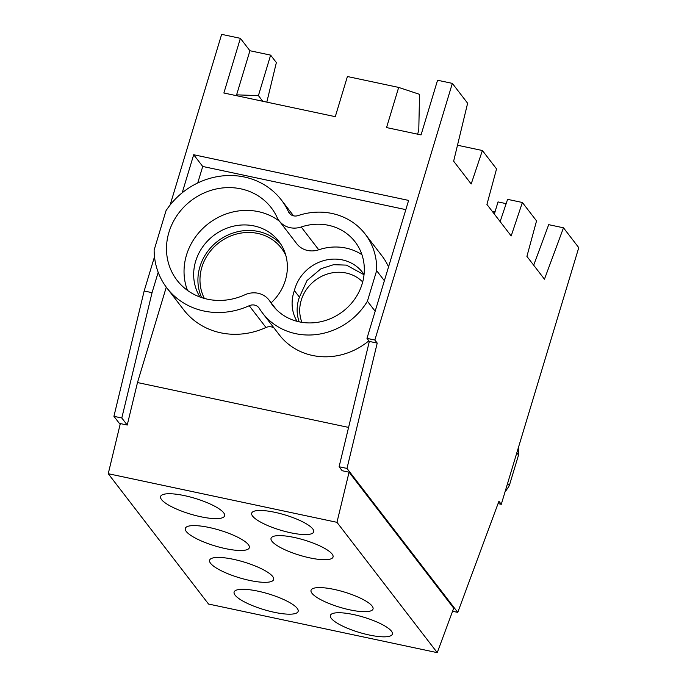 <?xml version="1.0" encoding="UTF-8"?>
<svg xmlns="http://www.w3.org/2000/svg" width="687" height="687" viewBox="0 0 687 687"><rect width="100%" height="100%" fill="white"/><g stroke="black" fill="none" stroke-linecap="round" stroke-linejoin="round"><path stroke-width="1.03" d="M120.131 424.394L113.922 416.322L121.805 418.005L127.232 425.047L120.328 423.578L108.237 473.712L336.965 522.326L437.25 652.65L453.712 608.193L349.065 472.192L336.965 522.326M154.506 256.74L144.158 290.996L113.922 416.322M262.76 101.264L258.406 95.605L270.626 55.132L249.922 50.735L240.381 38.335L221.643 34.35L170.118 205.009M516.822 452.836L518.53 455.06L509.316 485.589L507.599 483.365M505.014 491.944A64.758 59.4 -37.6 0 0 509.316 485.589M518.53 455.06A64.758 59.4 -37.6 0 0 518.35 447.752M417.602 134.171L418.769 130.315L419.551 94.342L398.675 87.421L347.407 76.523L335.282 116.678L223.876 93.003L240.381 38.335M398.675 87.421L386.549 127.576L421.054 134.91L437.559 80.242L452.347 83.385L467.624 103.239L453.643 161.187L471.188 183.979L482.394 150.522L457.49 145.232M500.136 221.6L507.59 199.35L522.378 202.493L511.18 235.95L486.928 204.434L496.546 168.925L482.394 150.522M144.158 290.996L152.05 292.671L121.805 418.005M522.378 202.493L536.538 220.888L526.912 256.397L544.456 279.197L563.486 227.809L548.698 224.666L533.687 265.199M506.147 203.644L498.023 201.918L494.348 214.086M563.486 227.809L578.763 247.663L501.278 504.31L498.041 503.623M182.201 192.789L193.691 154.738L408.619 200.415L366.978 338.356L374.862 340.031L377.223 343.096L369.331 341.422L366.978 338.356M193.691 154.738L202.725 166.469L197.744 182.957M405.837 209.638L202.725 166.469M166.941 288.042L183.712 309.837A72.195 66.21 142.4 0 0 265.989 327.501L249.218 305.715A72.195 66.21 142.4 0 1 166.941 288.042A72.195 66.21 142.4 0 1 154.128 250.077L166.014 210.72A72.195 66.21 142.4 0 1 281.369 199.994A72.195 66.21 142.4 0 1 288.471 211.768A8.493 7.789 142.4 0 0 289.304 213.15A8.493 7.789 142.4 0 0 298.106 215.581A64.758 59.4 142.4 0 1 365.183 234.078A64.758 59.4 142.4 0 1 376.639 270.669L384.377 280.725M365.183 234.078L381.955 255.865A64.758 59.4 142.4 0 1 388.541 266.917M501.278 504.31L498.925 501.244L457.765 612.383L346.987 468.422L377.223 343.096M349.065 472.192L342.16 470.724L339.095 466.748L369.331 341.422M339.095 466.748L346.987 468.422M452.57 611.284L457.765 612.383M452.347 83.385L374.862 340.031M152.05 292.671L158.19 272.31M270.626 55.132L276.363 62.586L266.822 102.131M249.922 50.735L236.603 94.849L258.406 95.605M236.603 94.849L237.384 95.871M492.244 211.338L495.001 211.931M364.024 274.757L346.42 265.113L333.547 264.701L321.001 268.729L307.012 280.528L299.412 297.136A39.279 36.025 -37.6 0 0 298.768 299.094A39.279 36.025 -37.6 0 0 299.197 321.825M362.693 281.971A37.158 34.084 -37.6 0 0 328 273.838A37.158 34.084 -37.6 0 0 301.25 300.185A37.158 34.084 -37.6 0 0 301.902 322.332M368.867 340.821A64.758 59.4 142.4 0 1 279.308 334.852L262.537 313.066A64.758 59.4 142.4 0 1 259.317 308.403A8.493 7.789 142.4 0 0 258.896 307.793A8.493 7.789 142.4 0 0 249.218 305.715M262.537 313.066A64.758 59.4 142.4 0 0 367.416 301.198L375.162 311.254M166.28 287.166L137.486 382.556L127.232 425.047M367.416 301.198L376.639 270.669M270.051 301.55A21.237 19.476 -37.6 0 0 268.995 300.021A21.237 19.476 -37.6 0 0 244.795 294.826A59.451 54.531 -37.6 0 1 177.04 280.279A59.451 54.531 -37.6 0 1 190.9 200.802A59.451 54.531 -37.6 0 1 271.271 207.757A59.451 54.531 -37.6 0 1 277.119 217.461A21.237 19.476 -37.6 0 0 279.214 220.922A21.237 19.476 -37.6 0 0 301.207 226.985A52.023 47.712 -37.6 0 1 355.085 241.841A52.023 47.712 -37.6 0 1 342.959 311.383A52.023 47.712 -37.6 0 1 272.627 305.294A52.023 47.712 -37.6 0 1 270.051 301.55L275.59 308.746M361.937 254.714A52.023 47.712 -37.6 0 0 318.742 249.785L301.207 226.985M279.463 221.248A59.451 54.531 -37.6 0 0 209.028 223.155A59.451 54.531 -37.6 0 0 187.482 290.386M137.486 382.556L348.584 427.417M265.989 327.501A8.493 7.789 142.4 0 1 274.087 328.077M437.25 652.65L208.522 604.036L108.237 473.712M210.565 563.288A33.44 8.201 -163.2 0 0 233.717 575.938A33.44 8.201 -163.2 0 0 265.027 582.336A33.44 8.201 -163.2 0 0 273.632 579.553A33.44 8.201 -163.2 0 0 272.679 576.487A33.44 8.201 -163.2 0 0 238.698 560.549A33.44 8.201 -163.2 0 0 209.604 560.223A33.44 8.201 -163.2 0 0 210.565 563.288M311.967 593.25A32.383 7.943 -163.2 0 0 341.379 607.729A32.383 7.943 -163.2 0 0 371.744 610.451A32.383 7.943 -163.2 0 0 373.032 609A32.383 7.943 -163.2 0 0 372.105 606.028A32.383 7.943 -163.2 0 0 339.206 590.605A32.383 7.943 -163.2 0 0 311.039 590.279A32.383 7.943 -163.2 0 0 311.967 593.25M271.975 541.287A32.383 7.943 -163.2 0 0 301.395 555.766A32.383 7.943 -163.2 0 0 331.761 558.488A32.383 7.943 -163.2 0 0 333.04 557.037A32.383 7.943 -163.2 0 0 332.113 554.066A32.383 7.943 -163.2 0 0 299.223 538.634A32.383 7.943 -163.2 0 0 271.047 538.316A32.383 7.943 -163.2 0 0 271.975 541.287M297.188 608.338A33.44 8.201 -163.2 0 0 277.256 596.857A33.44 8.201 -163.2 0 0 234.112 592.074A33.44 8.201 -163.2 0 0 235.074 595.131A33.44 8.201 -163.2 0 0 269.046 611.069A33.44 8.201 -163.2 0 0 298.141 611.404A33.44 8.201 -163.2 0 0 297.188 608.338M223.653 512.785A33.44 8.201 -163.2 0 0 203.73 501.312A33.44 8.201 -163.2 0 0 160.586 496.521A33.44 8.201 -163.2 0 0 161.548 499.586A33.44 8.201 -163.2 0 0 195.52 515.516A33.44 8.201 -163.2 0 0 224.615 515.851A33.44 8.201 -163.2 0 0 223.653 512.785M252.627 516.135A32.383 7.943 -163.2 0 0 290.567 532.751A32.383 7.943 -163.2 0 0 313.693 531.893A32.383 7.943 -163.2 0 0 312.765 528.921A32.383 7.943 -163.2 0 0 279.875 513.49A32.383 7.943 -163.2 0 0 251.7 513.172A32.383 7.943 -163.2 0 0 252.627 516.135M233.52 535.25A33.44 8.201 -163.2 0 0 185.292 528.389A33.44 8.201 -163.2 0 0 186.452 531.712A33.44 8.201 -163.2 0 0 201.093 540.849A33.44 8.201 -163.2 0 0 249.321 547.719A33.44 8.201 -163.2 0 0 233.52 535.25M331.314 618.394A32.383 7.943 -163.2 0 0 341.104 625.333A32.383 7.943 -163.2 0 0 373.29 635.784A32.383 7.943 -163.2 0 0 392.38 634.144A32.383 7.943 -163.2 0 0 391.453 631.173A32.383 7.943 -163.2 0 0 358.562 615.75A32.383 7.943 -163.2 0 0 330.387 615.423A32.383 7.943 -163.2 0 0 331.314 618.394M271.15 302.821A48.305 44.303 -37.6 0 0 278.793 241.3A48.305 44.303 -37.6 0 0 254.044 225.929A48.305 44.303 -37.6 0 0 203.738 245.457A48.305 44.303 -37.6 0 0 200.02 297.033M280.803 244.16A48.305 44.303 -37.6 0 0 258.303 231.459A48.305 44.303 -37.6 0 0 209.913 248.608A48.305 44.303 -37.6 0 0 201.609 297.591M299.412 297.136L294.38 290.592A39.279 36.025 -37.6 0 0 297.059 321.318M279.214 220.922L296.75 243.722A21.237 19.476 -37.6 0 0 318.742 249.785M364.05 274.551A39.279 36.025 -37.6 0 0 362.53 272.413A39.279 36.025 -37.6 0 0 324.29 260.459A39.279 36.025 -37.6 0 0 294.38 290.592M204.357 298.424A46.184 42.354 142.4 0 1 201.884 267.174A46.184 42.354 142.4 0 1 237.599 233.769A46.184 42.354 142.4 0 1 281.369 248.127A46.184 42.354 142.4 0 1 285.852 255.53M288.471 211.768L290.429 214.318M281.369 199.994L293.564 215.838M276.183 309.356L268.995 300.021"/></g></svg>
